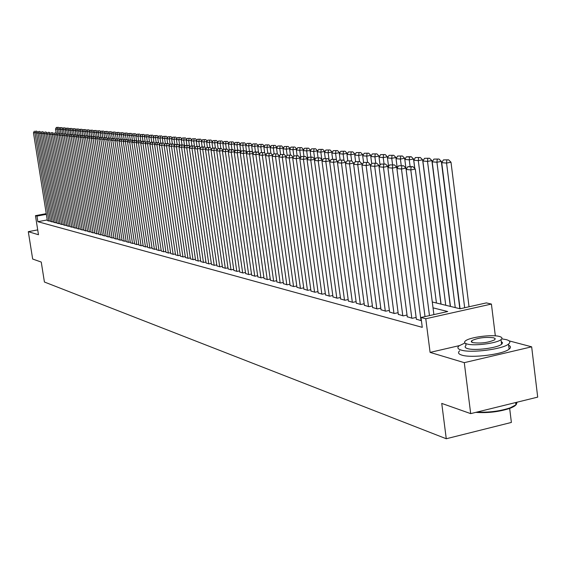 <?xml version="1.0" encoding="UTF-8"?>
<svg xmlns="http://www.w3.org/2000/svg" width="566" height="566" viewBox="0 0 566 566"><rect width="100%" height="100%" fill="white"/><g stroke="black" fill="none" stroke-linecap="round" stroke-linejoin="round"><path stroke-width="0.85" d="M432.283 301.996L460.087 308.767L486.364 302.902L491.415 304.062L425.773 318.75L421.005 317.491L447.72 311.526L433.032 307.854M495.328 335.85L491.415 304.062M459.316 345.635L430.096 352.392L464.283 362.657L470.693 413.626L537.7 397.12L531.658 346.824L509.117 340.866M509.669 408.433L511.381 422.441L446.27 438.749L44.417 282.017L41.247 262.058L32.665 259.03L28.3 231.671L38.481 234.727L35.46 215.667L46.249 213.658M464.283 362.657L531.658 346.824M37.717 229.888L28.3 231.671M416.371 319.182L421.422 320.745M407.251 316.741L412.274 318.297L416.144 317.434M398.322 314.356L403.24 315.878L407.032 315.036M389.578 312.022L394.396 313.507L398.11 312.687M381.01 309.729L385.729 311.187L389.366 310.387M372.605 307.487L377.232 308.916L380.798 308.137M364.37 305.286L368.905 306.687L372.4 305.923M356.297 303.128L360.747 304.501L364.171 303.758M348.38 301.013L352.738 302.357L356.099 301.636M340.612 298.94L344.892 300.256L348.182 299.548M332.992 296.902L337.187 298.197L340.421 297.504M325.514 294.907L329.631 296.174L332.801 295.494M318.177 292.947L322.217 294.193L325.33 293.528M310.975 291.023L314.944 292.247L317.993 291.596M303.9 289.134L307.798 290.33L310.791 289.7M296.959 287.28L300.787 288.455L303.723 287.832M290.139 285.455L293.895 286.608L296.782 286M283.446 283.665L287.132 284.804L289.969 284.203M276.866 281.91L280.488 283.021L283.269 282.441M270.399 280.177L273.958 281.274L276.696 280.708M264.046 278.479L267.548 279.562L270.23 279.003M257.799 276.816L261.244 277.871L263.883 277.326M251.665 275.175L255.047 276.215L257.643 275.677M245.63 273.562L248.955 274.581L251.502 274.057M239.694 271.977L242.97 272.982L245.474 272.465M233.864 270.414L237.076 271.404L239.545 270.895M228.126 268.885L231.289 269.855L233.708 269.359M222.48 267.371L225.586 268.326L227.971 267.845M216.927 265.886L219.983 266.827L222.332 266.353M211.458 264.428L214.472 265.355L216.778 264.888M206.081 262.992L209.045 263.905L211.316 263.445M200.788 261.577L203.71 262.475L205.939 262.023M195.581 260.183L198.454 261.067L200.647 260.622M190.452 258.811L193.282 259.681L195.44 259.249M185.4 257.466L188.188 258.315L190.317 257.891M180.427 256.136L183.172 256.978L185.266 256.554M175.531 254.827L178.233 255.655L180.299 255.245M170.713 253.54L173.373 254.353L175.403 253.95M165.958 252.266L168.583 253.073L170.585 252.677M161.282 251.014L163.864 251.806L165.831 251.417M156.669 249.783L159.216 250.561L161.154 250.179M152.127 248.573L154.631 249.337L156.549 248.962M147.648 247.37L150.117 248.127L152.006 247.759M143.24 246.196L145.674 246.939L147.528 246.571M138.889 245.028L141.288 245.764L143.12 245.403M134.602 243.882L136.965 244.611L138.769 244.257M130.371 242.757L132.706 243.472L134.489 243.125M126.204 241.64L128.503 242.347L130.258 242M122.1 240.543L124.364 241.236L126.098 240.904M118.046 239.46L120.282 240.147L121.987 239.814M114.049 238.392L116.256 239.064L117.933 238.739M110.108 237.338L112.28 238.003L113.943 237.685M106.217 236.298L108.361 236.956L110.002 236.638M102.382 235.272L104.498 235.923L106.111 235.612M98.597 234.26L100.684 234.897L102.276 234.593M94.862 233.263L96.92 233.892L98.491 233.588M91.176 232.272L93.206 232.895L94.755 232.598M87.539 231.303L89.541 231.919L91.076 231.621M83.945 230.341L85.926 230.949L87.44 230.659M80.407 229.393L82.36 229.994L83.846 229.711M76.905 228.459L78.837 229.053L80.308 228.77M73.453 227.539L75.356 228.119L76.813 227.843M70.043 226.626L71.924 227.199L73.361 226.931M66.675 225.728L68.536 226.294L69.951 226.025M63.35 224.836L65.189 225.395L66.583 225.134M60.067 223.959L61.885 224.511L63.265 224.256M56.826 223.096L58.616 223.641L59.982 223.386M53.629 222.24L55.39 222.778L56.742 222.523M50.466 221.391L52.206 221.922L53.537 221.674M47.24 219.941L37.865 221.695L422.271 327.353L421.005 317.491M47.339 220.556L49.065 221.08L50.374 220.839M430.096 352.392L425.773 318.75M37.865 221.695L36.974 216.07L35.46 215.667M470.693 413.626L441.742 403.409L446.27 438.749M46.355 214.323L36.974 216.07M47.346 220.627L33.472 132.784L36.769 132.628M48.909 221.044L35 132.932L35.368 131.277L36.479 131.093L35.368 131.277M34.3 131.178L33.472 132.784M37.179 131.828L36.479 131.093M58.928 128.864L57.095 129.175L57.711 133.109M56.218 133.555L55.51 129.041L56.338 127.442L58.553 127.343L56.338 127.442M57.449 127.534L57.095 129.175L55.51 129.041M58.553 127.343L59.303 128.142M464.934 342.996L459.068 345.826C456.995 347.588 457.696 349.003 461.177 350.071C470.749 353.304 502.573 349.3 508.494 344.1C510.843 342.189 510.086 340.697 506.216 339.614L501.773 338.864M502.099 343.81L501.526 343.76M459.691 350.814C457.625 352.59 458.333 354.026 461.806 355.108C471.386 358.398 503.202 354.401 509.11 349.151C511.048 347.609 510.893 346.3 508.636 345.239M501.25 341.51L502.537 342.763L501.582 344.27C497.358 348.012 474.499 350.906 467.53 348.592C464.99 347.828 464.481 346.802 465.995 345.515L465.747 343.527M499.396 336.466C492.052 334.258 469.469 337.223 465.422 340.923C463.901 342.189 464.41 343.208 466.95 343.965C473.919 346.236 496.785 343.336 501.016 339.628C502.679 338.284 502.141 337.23 499.396 336.466M472.752 342.621C480.98 343.612 488.295 342.671 494.698 339.812L495.236 338.666L493.658 337.789C485.331 336.834 478.029 337.789 471.754 340.647L471.252 341.765L472.752 342.621M476.961 412.083C488.982 412.607 500.082 411.192 510.256 407.817L515.909 404.86L517.147 402.178M516.376 402.369C517.437 404.287 515.265 406.282 509.867 408.355C499.148 411.85 487.779 413.194 475.765 412.373M50.473 221.462L36.535 133.081L39.875 132.932M52.051 221.879L38.085 133.236L38.453 131.574L39.563 131.383L38.453 131.574M37.37 131.468L36.535 133.081M40.278 132.14L39.563 131.383M53.636 222.311L39.634 133.385L43.016 133.229M55.235 222.735L41.198 133.541L41.566 131.864L42.691 131.68L41.566 131.864M40.476 131.765L39.634 133.385M43.419 132.444L42.691 131.68M56.841 223.167L42.775 133.696L46.193 133.541M58.454 223.598L44.36 133.852L44.728 132.168L45.853 131.977L44.728 132.168M43.617 132.062L42.775 133.696M46.596 132.762L45.853 131.977M60.081 224.03L45.952 134.008L49.419 133.852M61.715 224.469L47.558 134.17L47.926 132.472L49.058 132.281L47.926 132.472M46.801 132.366L45.952 134.008M49.815 133.074L49.058 132.281M62.154 129.14L60.3 129.458L60.923 133.449M59.373 133.689L58.694 129.317L59.529 127.704L61.758 127.612L59.529 127.704M60.654 127.803L60.3 129.458L58.694 129.317M61.758 127.612L62.529 128.418M65.423 129.416L63.541 129.741L64.17 133.795M62.571 133.824L61.913 129.6L62.755 127.98L65.012 127.888L62.755 127.98M63.901 128.072L63.541 129.741L61.913 129.6M65.012 127.888L65.79 128.708M68.727 129.699L66.823 130.024L67.467 134.149M65.812 133.965L65.182 129.883L66.031 128.249L68.302 128.157L66.031 128.249M67.184 128.348L66.823 130.024L65.182 129.883M68.302 128.157L69.094 128.998M72.073 129.982L70.149 130.314L70.8 134.503M69.102 134.17L68.479 130.166L69.335 128.532L71.627 128.432L69.335 128.532M70.509 128.631L70.149 130.314L68.479 130.166M71.627 128.432L72.441 129.289M63.364 224.907L49.171 134.326L52.68 134.163M65.019 225.353L50.791 134.489L51.166 132.777L52.305 132.585L51.166 132.777M50.027 132.67L49.171 134.326M53.077 133.399L52.305 132.585M75.469 130.272L73.516 130.605L74.174 134.864M72.448 134.489L71.825 130.463L72.689 128.807L75.002 128.715L72.689 128.807M73.87 128.906L73.516 130.605L71.825 130.463M75.002 128.715L75.83 129.586M66.689 225.799L52.426 134.644L55.984 134.482M68.366 226.251L54.074 134.807L54.442 133.088L55.588 132.897L54.442 133.088M53.289 132.982L52.426 134.644M56.374 133.725L55.588 132.897M78.9 130.562L76.926 130.902L77.592 135.232M75.844 134.807L75.214 130.753L76.085 129.098L78.419 128.998L76.085 129.098M77.28 129.197L76.926 130.902L75.214 130.753M78.419 128.998L79.261 129.883M70.057 226.704L55.73 134.97L59.331 134.807M71.755 227.157L57.392 135.132L57.767 133.406L58.921 133.208L57.767 133.406M56.6 133.293L55.73 134.97M59.72 134.05L58.921 133.208M82.381 130.859L80.379 131.206L81.051 135.599M79.275 135.132L78.646 131.05L79.523 129.381L81.879 129.289L79.523 129.381M80.733 129.487L80.379 131.206L78.646 131.05M81.879 129.289L82.735 130.187M73.467 227.617L59.069 135.302L62.72 135.132M75.186 228.077L60.76 135.465L61.128 133.725L62.288 133.526L61.128 133.725M59.946 133.611L59.069 135.302M63.109 134.39L62.288 133.526M85.905 131.163L83.874 131.51L84.582 136.116M82.749 135.458L82.12 131.354L83.004 129.678L85.381 129.579L83.004 129.678M84.228 129.777L83.874 131.51L82.12 131.354M85.381 129.579L86.251 130.498M76.919 228.537L62.458 135.635L66.151 135.458M78.66 229.004L64.17 135.805L64.538 134.05L65.706 133.852L64.538 134.05M63.342 133.937L62.458 135.635M66.54 134.729L65.706 133.852M89.47 131.461L87.412 131.814L88.169 136.724M86.273 135.79L85.636 131.659L86.527 129.968L88.933 129.876L86.527 129.968M87.772 130.074L87.412 131.814L85.636 131.659M88.933 129.876L89.817 130.81M80.414 229.478L65.889 135.974L69.632 135.798M82.183 229.945L67.623 136.144L67.991 134.375L69.165 134.177L67.991 134.375M66.781 134.262L65.889 135.974M70.014 135.069L69.165 134.177M93.086 131.772L91.006 132.126L91.77 137.128M89.838 136.13L89.202 131.97L90.1 130.272L92.527 130.18L90.1 130.272M91.359 130.378L91.006 132.126L89.202 131.97M92.527 130.18L93.425 131.121M83.959 230.426L69.363 136.314L73.156 136.137M85.749 230.9L71.118 136.484L71.493 134.708L72.674 134.51L70.262 134.595L71.493 134.708M70.262 134.595L69.363 136.314M73.538 135.416L72.674 134.51M96.751 132.083L94.635 132.444L95.378 137.29M93.454 136.47L92.817 132.288L93.723 130.576L96.163 130.477L93.723 130.576M94.996 130.682L94.635 132.444L92.817 132.288M96.163 130.477L97.09 131.446M87.553 231.381L72.887 136.661L76.728 136.477M89.364 231.869L74.662 136.838L75.037 135.048L76.226 134.842L73.792 134.927L75.037 135.048M73.792 134.927L72.887 136.661M77.103 135.769L76.226 134.842M100.458 132.394L98.321 132.762L99.036 137.446M97.119 136.845L96.475 132.607L97.387 130.88L99.857 130.788L97.387 130.88M98.682 130.987L98.321 132.762L96.475 132.607M99.857 130.788L100.798 131.772M104.222 132.72L102.05 133.088L102.743 137.609M100.84 137.241L100.182 132.925L101.102 131.192L103.599 131.1L101.102 131.192M102.411 131.305L102.05 133.088L100.182 132.925M103.599 131.1L104.554 132.097M108.035 133.038L105.835 133.42L106.493 137.771M104.604 137.637L103.939 133.258L104.866 131.51L107.384 131.411L104.866 131.51M106.196 131.616L105.835 133.42L103.939 133.258M107.384 131.411L108.361 132.43M91.19 232.357L76.452 137.014L80.351 136.831M93.022 232.852L78.257 137.191L78.632 135.387L79.82 135.182L77.365 135.267L78.632 135.387M77.365 135.267L76.452 137.014M80.719 136.13L79.82 135.182M94.876 233.341L80.068 137.368L84.023 137.177M96.736 233.843L81.893 137.545L82.268 135.734L83.471 135.529L80.988 135.614L82.268 135.734M80.988 135.614L80.068 137.368M84.384 136.491L83.471 135.529M98.611 234.345L83.733 137.729L87.737 137.538M100.493 234.848L85.579 137.913L85.961 136.088L87.171 135.875L84.659 135.96L85.961 136.088M84.659 135.96L83.733 137.729M88.098 136.859L87.171 135.875M111.898 133.371L109.67 133.753L110.32 138.062M108.424 138.047L107.745 133.583L108.679 131.828L111.226 131.737L108.679 131.828M110.03 131.942L109.67 133.753L107.745 133.583M111.226 131.737L112.217 132.769M102.396 235.357L87.447 138.097L91.508 137.899M104.307 235.866L89.322 138.281L89.697 136.441L90.914 136.229L88.381 136.314L89.697 136.441M88.381 136.314L87.447 138.097M91.862 137.227L90.914 136.229M115.811 133.703L113.554 134.092L114.212 138.429M112.294 138.465L111.601 133.923L112.549 132.154L115.117 132.062L112.549 132.154M113.915 132.267L113.554 134.092L111.601 133.923M115.117 132.062L116.129 133.116M106.231 236.383L91.211 138.465L95.329 138.267M108.17 236.899L93.114 138.649L93.489 136.802L94.713 136.59L92.159 136.675L93.489 136.802M92.159 136.675L91.211 138.465M95.682 137.609L94.713 136.59M119.78 134.036L117.487 134.432L118.153 138.804M116.214 138.882L115.514 134.262L116.469 132.479L119.065 132.387L116.469 132.479M117.848 132.6L117.487 134.432L115.514 134.262M119.065 132.387L120.091 133.463M110.122 237.423L95.024 138.84L99.206 138.642M112.082 237.953L96.956 139.031L97.331 137.17L98.562 136.958L95.979 137.036L97.331 137.17M95.979 137.036L95.024 138.84M99.552 137.991L98.562 136.958M123.805 134.375L121.478 134.779L122.143 139.179M120.19 139.314L119.476 134.609L120.438 132.812L123.063 132.72L120.438 132.812M121.839 132.932L121.478 134.779L119.476 134.609M123.063 132.72L124.11 133.817M114.063 238.477L98.894 139.222L103.132 139.017M116.051 239.015L100.854 139.413L101.229 137.538L102.467 137.326L99.857 137.411L101.229 137.538M99.857 137.411L98.894 139.222M103.472 138.38L102.467 137.326M127.888 134.722L125.525 135.132L126.197 139.561M124.237 139.859L123.494 134.956L124.463 133.151L127.117 133.06L124.463 133.151M125.885 133.272L125.525 135.132L123.494 134.956M127.117 133.06L128.185 134.17M118.061 239.552L102.821 139.604L107.116 139.399M120.077 240.09L104.802 139.802L105.184 137.913L106.429 137.694L103.79 137.779L105.184 137.913M103.79 137.779L102.821 139.604M107.455 138.769L106.429 137.694M132.027 135.076L129.628 135.493L130.3 139.951M128.362 140.559L127.569 135.309L128.553 133.491L131.227 133.399L128.553 133.491M129.989 133.611L129.628 135.493L127.569 135.309M131.227 133.399L132.317 134.538M122.114 240.635L106.797 140L111.155 139.788M124.159 241.18L108.806 140.198L109.188 138.295L110.441 138.076L107.781 138.161L109.188 138.295M107.781 138.161L106.797 140M111.488 139.172L110.441 138.076M136.222 135.43L133.788 135.854L134.467 140.347M131.397 140.057L128.588 140.135L131.397 140.057L132.55 141.259L131.701 135.67L132.692 133.838L135.394 133.746L132.692 133.838M134.156 133.965L133.788 135.854L131.701 135.67M135.394 133.746L136.505 134.906M126.218 241.732L110.837 140.396L115.259 140.184M128.298 242.29L112.875 140.594L113.25 138.677L114.516 138.458L111.82 138.543L113.25 138.677M111.82 138.543L110.837 140.396M115.577 139.576L114.516 138.458M140.474 135.79L138.012 136.222L138.684 140.743M136.703 141.443L135.89 136.038L136.887 134.192L139.625 134.1L136.887 134.192M138.373 134.319L138.012 136.222L135.89 136.038M139.625 134.1L140.75 135.281M130.385 242.849L114.926 140.8L119.412 140.58M132.494 243.415L116.992 141.005L117.374 139.073L118.641 138.854L115.924 138.932L117.374 139.073M115.924 138.932L114.926 140.8M119.73 139.986L118.641 138.854M134.616 243.981L119.079 141.21L123.629 140.984M136.753 244.554L121.174 141.415L121.556 139.469L122.836 139.25L120.084 139.328L121.556 139.469M120.084 139.328L119.079 141.21M123.94 140.403L122.836 139.25M138.903 245.128L123.289 141.62L127.909 141.394M141.068 245.708L125.419 141.833L125.794 139.873L127.081 139.646L124.308 139.731L125.794 139.873M124.308 139.731L123.289 141.62M128.213 140.828L127.081 139.646M144.79 136.158L142.292 136.59L142.979 141.189M140.92 141.634L140.142 136.406L141.146 134.552L143.913 134.46L141.146 134.552M142.653 134.673L142.292 136.59L140.142 136.406M143.913 134.46L145.059 135.656M149.169 136.526L146.629 136.972L147.33 141.656M145.2 141.818L144.45 136.781L145.469 134.913L148.257 134.821L145.469 134.913M146.99 135.041L146.629 136.972L144.45 136.781M148.257 134.821L149.431 136.045M153.612 136.901L151.037 137.354L151.745 142.13M149.544 142.009L148.823 137.163L149.849 135.281L152.671 135.189L149.849 135.281M151.398 135.408L151.037 137.354L148.823 137.163M152.671 135.189L153.867 136.434M143.255 246.295L127.562 142.045L132.253 141.811M145.448 246.882L129.72 142.257L130.102 140.283M128.588 140.135L127.562 142.045M158.119 137.283L155.501 137.743L156.223 142.611M153.952 142.2L153.259 137.545L154.292 135.649L157.143 135.557L154.292 135.649M155.862 135.783L155.501 137.743L153.259 137.545M157.143 135.557L158.367 136.831M147.662 247.476L131.899 142.469L136.654 142.236M149.898 248.071L134.085 142.682L134.467 140.693L135.769 140.467L132.932 140.552L134.467 140.693M132.932 140.552L131.899 142.469M136.944 141.698L135.769 140.467M162.69 137.672L160.036 138.139L160.765 143.099M158.452 142.611L157.758 137.941L158.805 136.031L161.685 135.939L158.805 136.031M160.397 136.165L160.036 138.139L157.758 137.941M161.685 135.939L162.93 137.234M152.141 248.672L136.293 142.901L141.125 142.66M154.405 249.281L138.521 143.12L138.896 141.118L140.212 140.892L137.34 140.969L138.896 141.118M137.34 140.969L136.293 142.901M141.408 142.144L140.212 140.892M167.331 138.069L164.635 138.536L165.378 143.594M163.022 143.042L162.329 138.337L163.376 136.413L166.291 136.321L163.376 136.413M164.996 136.548L164.635 138.536L162.329 138.337M166.291 136.321L167.564 137.637M156.683 249.889L140.757 143.339L145.667 143.099M158.982 250.505L143.014 143.566L143.396 141.542L144.719 141.316L141.818 141.394L143.396 141.542M141.818 141.394L140.757 143.339M145.943 142.59L144.719 141.316M172.036 138.465L169.305 138.946L170.076 144.181M167.656 143.481L166.956 138.741L168.024 136.802L170.967 136.71L168.024 136.802M169.666 136.944L169.305 138.946L166.956 138.741M170.967 136.71L172.262 138.054M161.296 251.12L145.292 143.785L150.273 143.538M163.631 251.743L147.584 144.012L147.959 141.981L149.29 141.748L146.353 141.825L147.959 141.981M146.353 141.825L145.292 143.785M150.542 143.049L149.29 141.748M165.98 252.372L149.891 144.238L154.95 143.99M168.343 253.009L152.219 144.471L152.601 142.42L153.938 142.186L150.966 142.264L152.601 142.42M150.966 142.264L149.891 144.238M155.211 143.509L153.938 142.186M170.727 253.646L154.56 144.698L159.697 144.443M173.132 254.29L156.924 144.931L157.306 142.865L158.65 142.632L155.65 142.71L157.306 142.865M155.65 142.71L154.56 144.698M159.952 143.983L158.65 142.632M176.818 138.868L174.038 139.356L174.866 144.995M172.361 143.927L171.661 139.151L172.736 137.198L175.715 137.106L172.736 137.198M174.399 137.34L174.038 139.356L171.661 139.151M175.715 137.106L177.038 138.479M181.672 139.278L178.849 139.774L179.733 145.816M177.144 144.38L176.436 139.569L177.519 137.602L180.533 137.51L177.519 137.602M179.21 137.743L178.849 139.774L176.436 139.569M180.533 137.51L181.877 138.903M186.603 139.696L183.731 140.198L184.622 146.29M181.99 144.832L181.283 139.986L182.372 138.005L185.422 137.913L182.372 138.005M184.091 138.146L183.731 140.198L181.283 139.986M185.422 137.913L186.794 139.335M175.552 254.933L159.301 145.165L161.699 145.405L164.522 144.903M177.986 255.591L161.699 145.405L162.081 143.318L163.44 143.085L160.397 143.163L162.081 143.318M160.397 143.163L159.301 145.165M164.763 144.464L163.44 143.085M191.605 140.12L188.69 140.63L189.546 146.516M186.914 145.299L186.2 140.418L187.304 138.422L190.388 138.33L187.304 138.422M189.051 138.564L188.69 140.63L186.2 140.418M190.388 138.33L191.789 139.781M180.448 256.249L164.119 145.639L166.553 145.879L169.418 145.37M182.924 256.907L166.553 145.879L166.935 143.785L168.3 143.545L165.222 143.623L166.935 143.785M165.222 143.623L164.119 145.639M169.651 144.953L168.3 143.545M196.685 140.545L193.721 141.068L194.548 146.743M191.909 145.773L191.195 140.849L192.313 138.84L195.433 138.748L192.313 138.84M194.081 138.988L193.721 141.068L191.195 140.849M195.433 138.748L196.862 140.226M185.422 257.58L169.008 146.12L171.484 146.368L174.392 145.851M187.933 258.252L171.484 146.368L171.859 144.252L173.231 144.005L170.125 144.089L171.859 144.252M170.125 144.089L169.008 146.12M174.618 145.448L173.231 144.005M201.843 140.984L198.836 141.514L199.621 146.969M196.996 146.318L196.268 141.295L197.4 139.264L200.555 139.172L197.4 139.264M199.197 139.413L198.836 141.514L196.268 141.295M200.555 139.172L202.012 140.686M190.466 258.931L173.974 146.608L176.486 146.856L179.45 146.332M193.02 259.61L176.486 146.856L176.868 144.726L178.248 144.479L175.106 144.556L176.868 144.726M175.106 144.556L173.974 146.608M179.663 145.95L178.248 144.479M207.085 141.422L204.029 141.967L204.779 147.202M202.161 146.87L201.418 141.741L202.557 139.696L205.755 139.611L202.557 139.696M204.383 139.852L204.029 141.967L201.418 141.741M205.755 139.611L207.241 141.146M195.595 260.303L179.019 147.11L181.573 147.358L184.58 146.82M198.192 260.997L181.573 147.358L181.948 145.207L183.342 144.96L180.165 145.037L181.948 145.207M180.165 145.037L179.019 147.11M184.785 146.46L183.342 144.96M212.406 141.875L209.3 142.427L210.028 147.485M207.411 147.436L206.654 142.193L207.807 140.135L211.04 140.05L207.807 140.135M209.661 140.29L209.3 142.427L206.654 142.193M211.04 140.05L212.554 141.613M200.81 261.697L184.141 147.613L186.738 147.868L189.801 147.323M203.442 262.405L186.738 147.868L187.12 145.703L188.52 145.455L185.301 145.526L187.12 145.703M185.301 145.526L184.141 147.613M189.992 146.976L188.52 145.455M217.818 142.328L214.655 142.894L215.391 147.988M212.738 148.009L211.967 142.66L213.134 140.587L216.403 140.495L213.134 140.587M215.016 140.743L214.655 142.894L211.967 142.66M216.403 140.495L217.952 142.094M206.102 263.112L189.355 148.122L191.987 148.384L195.1 147.825M208.776 263.827L191.987 148.384L192.369 146.198L193.777 145.95L190.523 146.021L192.369 146.198M190.523 146.021L189.355 148.122M195.277 147.507L193.777 145.95M223.315 142.795L220.103 143.368L220.839 148.504M218.151 148.589L217.372 143.127L218.547 141.04L221.858 140.948L218.547 141.04M220.457 141.196L220.103 143.368L217.372 143.127M221.858 140.948L223.436 142.582M211.479 264.555L194.647 148.646L197.322 148.908L200.491 148.342M214.196 265.277L197.322 148.908L197.704 146.707L199.126 146.453L195.822 146.53L197.704 146.707M195.822 146.53L194.647 148.646M200.654 148.044L199.126 146.453M228.905 143.262L225.636 143.849L226.372 149.028M223.662 149.233L222.855 143.608L224.044 141.5L227.398 141.415L224.044 141.5M225.99 141.663L225.636 143.849L222.855 143.608M227.398 141.415L229.011 143.078M216.941 266.013L200.024 149.176L202.748 149.445L205.967 148.865M219.707 266.756L202.748 149.445L203.123 147.224L204.559 146.969L201.213 147.04L203.123 147.224M201.213 147.04L200.024 149.176M206.123 148.589L204.559 146.969M234.579 143.743L231.261 144.337L231.996 149.558M229.301 150.181L228.438 144.089L229.633 141.967L233.029 141.882L229.633 141.967M231.614 142.137L231.261 144.337L228.438 144.089M233.029 141.882L234.678 143.58M222.495 267.499L205.493 149.714L208.26 149.983L211.535 149.396M225.31 268.256L208.26 149.983L208.635 147.747L210.078 147.485L206.696 147.563L208.635 147.747M206.696 147.563L205.493 149.714M211.677 149.141L210.078 147.485M240.352 144.231L236.97 144.832L237.72 150.096M235.031 151.143L234.105 144.585L235.315 142.441L238.753 142.356L235.315 142.441M237.324 142.611L236.97 144.832L234.105 144.585M238.753 142.356L240.43 144.089M228.14 269.013L211.047 150.259L213.863 150.535L217.195 149.94M230.999 269.777L213.863 150.535L214.238 148.278L215.696 148.016L212.271 148.094L214.238 148.278M212.271 148.094L211.047 150.259M217.323 149.707L215.696 148.016M246.224 144.726L242.779 145.342L243.529 150.648M240.847 152.013L239.864 145.087L241.095 142.929L244.569 142.844L241.095 142.929M243.132 143.099L242.779 145.342L239.864 145.087M244.569 142.844L246.288 144.606M233.878 270.548L216.7 150.818L219.566 151.101L222.954 150.485M236.786 271.326L219.566 151.101L219.941 148.823L221.405 148.561L217.931 148.632L219.941 148.823M217.931 148.632L216.7 150.818M223.068 150.28L221.405 148.561M252.188 145.229L248.686 145.858L249.443 151.207M246.67 152.289L245.722 145.596L246.96 143.417L250.49 143.332L246.96 143.417M249.04 143.594L248.686 145.858L245.722 145.596M250.49 143.332L252.238 145.137M239.715 272.112L222.445 151.384L225.36 151.667L228.813 151.044M242.673 272.904L225.36 151.667L225.735 149.374L227.207 149.106L223.69 149.176L225.735 149.374M223.69 149.176L222.445 151.384M228.912 150.867L227.207 149.106M258.259 145.738L254.693 146.375L255.457 151.801M252.585 152.572L251.679 146.113L252.931 143.92L256.504 143.835L252.931 143.92M255.047 144.097L254.693 146.375L251.679 146.113M256.504 143.835L258.294 145.674M245.651 273.696L228.296 151.957L231.253 152.247L234.763 151.617M248.651 274.503L231.253 152.247L231.628 149.933L233.114 149.665L229.555 149.735L231.628 149.933M229.555 149.735L228.296 151.957M234.855 151.462L233.114 149.665M264.428 146.254L260.806 146.912L261.577 152.452M258.605 152.848L257.735 146.644L259.002 144.429L262.624 144.344L259.002 144.429M261.152 144.613L260.806 146.912L257.735 146.644M262.624 144.344L264.449 146.219M251.686 275.317L234.239 152.544L237.253 152.841L240.826 152.19M254.742 276.13L237.253 152.841L237.621 150.499L239.121 150.231L235.513 150.301L237.621 150.499M235.513 150.301L234.239 152.544M240.897 152.063L239.121 150.231M270.704 146.785L267.018 147.45L267.81 153.124M264.725 153.124L263.897 147.181L265.178 144.946L268.843 144.868L265.178 144.946M267.364 145.129L267.018 147.45L263.897 147.181M268.843 144.868L270.711 146.778M257.82 276.958L240.288 153.138L243.352 153.443L246.995 152.778M260.933 277.786L243.352 153.443L243.72 151.08L245.227 150.811L241.576 150.874L243.72 151.08M241.576 150.874L240.288 153.138M247.045 152.686L245.227 150.811M277.064 147.372L273.336 148.002L274.142 153.803M270.951 153.407L270.166 147.726L271.461 145.476L275.175 145.391L271.461 145.476M273.682 145.66L273.336 148.002L270.166 147.726M275.175 145.391L277.057 147.323M264.067 278.628L246.443 153.747L249.556 154.051L253.271 153.379M267.23 279.477L249.556 154.051L249.931 151.674L251.445 151.398L247.745 151.462L249.931 151.674M247.745 151.462L246.443 153.747M253.306 153.308L251.445 151.398M283.531 147.974L279.767 148.561L280.587 154.497M277.312 153.839L276.541 148.278L277.849 146.007L281.613 145.929L277.849 146.007M280.113 146.198L279.767 148.561L276.541 148.278M281.613 145.929L283.516 147.882M270.421 280.326L252.705 154.362L255.874 154.674L259.653 153.987M273.64 281.189L255.874 154.674L256.242 152.268L257.778 151.992L254.021 152.063L256.242 152.268M254.021 152.063L252.705 154.362M259.674 153.952L257.778 151.992M290.11 148.589L286.311 149.134L287.153 155.211L291.172 155.148L287.153 155.211L285.752 157.61L303.928 289.297M283.799 154.454L283.028 148.844L284.351 146.559L288.165 146.474L284.351 146.559M286.658 146.75L286.311 149.134L283.028 148.844M288.165 146.474L290.089 148.441M276.887 282.059L259.079 154.985L262.306 155.303L266.154 154.603L264.216 152.601L260.41 152.664L264.216 152.601M280.163 282.936L262.306 155.303L262.674 152.884M260.41 152.664L259.079 154.985M296.81 149.219L292.976 149.707L293.881 156.329M290.408 155.077L289.629 149.417L290.974 147.11L294.836 147.033L290.974 147.11M293.315 147.309L292.976 149.707L289.629 149.417M294.836 147.033L296.782 149.014M283.467 283.821L265.567 155.629L268.857 155.947L272.741 155.24L270.774 153.223L266.919 153.287L270.774 153.223M286.799 284.712L268.857 155.947L269.218 153.506M266.919 153.287L265.567 155.629M303.624 149.856L299.754 150.301L300.737 157.468M297.129 155.714L296.351 150.004L297.709 147.676L301.628 147.599L297.709 147.676M300.093 147.875L299.754 150.301L296.351 150.004M301.628 147.599L303.588 149.601M290.16 285.611L272.175 156.28L275.522 156.605L279.434 155.891L277.453 153.853L273.541 153.917L277.453 153.853M293.556 286.523L275.522 156.605L275.883 154.136M273.541 153.917L272.175 156.28M296.98 287.436L278.897 156.938L282.307 157.277L286.255 156.549L284.245 154.497L280.283 154.553L284.245 154.497M300.44 288.363L282.307 157.277L282.675 154.78M280.283 154.553L278.897 156.938M293.23 157.447L289.226 157.956L285.752 157.61M307.444 290.238L289.226 157.956L289.587 155.438M293.195 157.221L291.172 155.148M310.996 291.186L292.728 158.303L296.266 158.65L300.27 157.907L298.225 155.813L294.143 155.876L298.225 155.813M314.583 292.148L296.266 158.65L296.626 156.11M294.143 155.876L292.728 158.303M318.198 293.117L299.839 159.004L303.447 159.357L307.48 158.607L305.414 156.492L301.275 156.549L305.414 156.492M321.849 294.094L303.447 159.357L303.8 156.789M301.275 156.549L299.839 159.004M325.535 295.077L307.083 159.711L310.755 160.072L314.83 159.322L312.736 157.185L308.534 157.242L312.736 157.185M314.887 159.732L314.83 159.322M329.256 296.075L310.755 160.072L311.109 157.489M308.534 157.242L307.083 159.711M310.564 150.514L306.659 150.903L307.713 158.643M303.977 156.358L303.192 150.598L304.565 148.25L308.541 148.172L304.565 148.25M306.991 148.455L306.659 150.903L303.192 150.598M308.541 148.172L310.522 150.195M317.625 151.179L317.576 150.797L313.684 151.511L314.731 159.223M310.946 157.015L310.154 151.207L311.548 148.837L315.58 148.759L311.548 148.837M314.024 149.042L313.684 151.511L310.154 151.207M315.58 148.759L317.576 150.797M324.827 151.851L324.764 151.412L320.844 152.134L321.849 159.57M318.042 157.688L317.25 151.822L318.658 149.431L322.747 149.353L318.658 149.431M321.177 149.643L320.844 152.134L317.25 151.822M322.747 149.353L324.764 151.412M332.157 152.544L332.086 152.042L328.131 152.77L329.094 159.916M325.266 158.367L324.474 152.452L325.896 150.04L330.049 149.962L325.896 150.04M328.464 150.252L328.131 152.77L324.474 152.452M330.049 149.962L332.086 152.042M339.621 153.252L339.543 152.679L335.56 153.414L336.48 160.263M332.638 159.124L331.832 153.096L333.275 150.655L337.485 150.584L333.275 150.655M335.893 150.874L335.56 153.414L331.832 153.096M337.485 150.584L339.543 152.679M347.227 153.973L347.142 153.329L343.13 154.079L344.001 160.617M340.152 159.93L339.324 153.747L340.789 151.285L345.062 151.214L340.789 151.285M343.456 151.511L343.13 154.079L339.324 153.747M345.062 151.214L347.142 153.329M333.013 297.079L314.47 160.44L318.212 160.808L322.316 160.044L320.2 157.893L315.941 157.942L320.2 157.893M322.379 160.525L322.316 160.044M336.805 298.098L318.212 160.808L318.566 158.197M315.941 157.942L314.47 160.44M354.981 154.709L354.889 153.994L350.842 154.744L351.67 160.963M347.814 160.751L346.965 154.412L348.451 151.929L352.781 151.858L348.451 151.929M351.168 152.155L350.842 154.744L346.965 154.412M352.781 151.858L354.889 153.994M340.633 299.124L321.99 161.183L325.811 161.558L329.95 160.786L327.813 158.607L323.483 158.664L327.813 158.607M330.02 161.338L329.95 160.786M344.503 300.157L325.811 161.558L326.158 158.919M323.483 158.664L321.99 161.183M362.884 155.459L362.785 154.674L358.702 155.431L359.516 161.607M355.618 161.593L354.755 155.091L356.255 152.587L360.655 152.516L356.255 152.587M359.021 152.813L358.702 155.431L354.755 155.091M360.655 152.516L362.785 154.674M348.401 301.197L329.667 161.933L333.558 162.322L337.732 161.543L335.574 159.343L331.174 159.393L335.574 159.343M337.81 162.166L337.732 161.543M352.342 302.251L333.558 162.322L333.905 159.654M331.174 159.393L329.667 161.933M370.942 156.223L370.829 155.36L366.718 156.131L367.539 162.364M363.57 162.456L362.693 155.777L364.214 153.252L368.678 153.181L364.214 153.252M367.037 153.485L366.718 156.131L362.693 155.777M368.678 153.181L370.829 155.36M356.325 303.319L337.492 162.704L341.461 163.1L345.663 162.308L343.484 160.093L339.02 160.143L343.484 160.093M345.762 163.008L345.663 162.308M360.344 304.395L341.461 163.1L341.807 160.404M339.02 160.143L337.492 162.704M379.163 157.001L379.036 156.067L374.89 156.839L375.718 163.135M371.735 163.73L370.787 156.485L372.329 153.931L376.864 153.86L372.329 153.931M375.208 154.171L374.89 156.839L370.787 156.485M376.864 153.86L379.036 156.067M364.398 305.477L345.472 163.489L349.519 163.892L353.764 163.093L351.557 160.85L347.022 160.9L351.557 160.85M353.863 163.871L353.764 163.093M368.494 306.574L349.519 163.892L349.859 161.169M347.022 160.9L345.472 163.489M387.54 157.801L387.406 156.782L383.224 157.567L384.052 163.921M380.069 165.116L379.036 157.199L380.6 154.624L385.205 154.56L380.6 154.624M383.536 154.872L383.224 157.567L379.036 157.199M385.205 154.56L387.406 156.782M372.633 307.685L353.616 164.296L357.747 164.699L362.021 163.892L359.792 161.628L355.186 161.678L359.792 161.628M362.134 164.756L362.021 163.892M376.815 308.803L357.747 164.699L358.08 161.954M355.186 161.678L353.616 164.296M396.087 158.614L395.945 157.518L391.729 158.31L392.563 164.727M388.573 166.531L387.455 157.935L389.04 155.332L393.724 155.268L389.04 155.332M392.033 155.586L391.729 158.31L387.455 157.935M393.724 155.268L395.945 157.518M381.031 309.935L361.922 165.109L366.138 165.527L370.447 164.713L368.19 162.421L363.513 162.47L368.19 162.421M370.567 165.654L370.447 164.713M385.297 311.074L366.138 165.527L366.471 162.746M363.513 162.47L361.922 165.109M389.606 312.227L370.397 165.944L374.699 166.369L379.05 165.548L376.765 163.234L372.011 163.277L376.765 163.234M379.185 166.581L379.05 165.548M393.957 313.394L374.699 166.369L375.032 163.56M372.011 163.277L370.397 165.944M398.351 314.569L379.05 166.8L383.444 167.232L387.83 166.397L385.524 164.062L380.692 164.098L385.524 164.062M387.972 167.522L387.83 166.397M402.794 315.757L383.444 167.232L383.769 164.395M380.692 164.098L379.05 166.8M407.279 316.96L387.88 167.663L392.372 168.109L396.794 167.267L394.46 164.904L389.55 164.939L394.46 164.904M396.95 168.484L396.794 167.267M411.815 318.17L392.372 168.109L392.691 165.244M389.55 164.939L387.88 167.663M416.399 319.401L396.908 168.555L401.485 169.008L405.949 168.152L403.586 165.767L398.591 165.803L403.586 165.767M433.896 314.611L415.303 169.064L410.803 169.92L406.119 169.46L425.024 316.592L405.949 168.152M421.026 320.639L401.485 169.008L401.803 166.107M398.591 165.803L396.908 168.555M414.758 168.512L413.541 159.025L409.26 159.831L404.81 159.442L405.928 168.13L404.655 158.261L400.403 159.06L401.237 165.548M397.247 167.996L396.044 158.685L397.65 156.053L402.405 155.99L397.65 156.053M400.707 156.308L400.403 159.06L396.044 158.685M402.405 155.99L404.655 158.261M409.558 157.051L411.27 156.725L406.438 156.789L409.558 157.051L409.26 159.831L410.095 166.383M411.27 156.725L413.541 159.025M404.81 159.442L406.438 156.789M440.949 304.105L422.618 159.803L418.295 160.617L436.436 303.008M414.821 168.576L413.753 160.228L415.409 157.539L420.312 157.482L415.409 157.539M418.585 157.808L418.295 160.617L413.753 160.228M420.312 157.482L422.618 159.803M450.295 306.383L431.879 160.595L427.521 161.423L445.746 305.272M441.07 304.133L422.88 161.02L424.557 158.31L429.552 158.254L424.557 158.31M427.811 158.579L427.521 161.423L422.88 161.02M429.552 158.254L431.879 160.595M459.833 308.703L441.331 161.402L436.938 162.244L455.248 307.586M450.472 306.425L432.205 161.834L433.903 159.096L438.983 159.039L433.903 159.096M437.221 159.371L436.938 162.244L432.205 161.834M438.983 159.039L441.331 161.402M429.467 315.602L410.803 169.92L411.114 166.991L412.911 166.652L407.831 166.68L411.114 166.991M407.831 166.68L406.119 169.46M415.303 169.064L412.911 166.652M469.037 306.765L450.996 162.23L446.56 163.079L464.672 307.741M460.073 308.76L441.728 162.661L443.447 159.895L448.612 159.838L443.447 159.895M446.836 160.178L446.56 163.079L441.728 162.661M448.612 159.838L450.996 162.23M515.626 402.56L515.909 404.86M471.966 342.345L471.754 340.647M501.582 344.27L501.016 339.628M508.494 344.1L509.11 349.151M509.867 408.355L510.256 407.817"/></g></svg>
